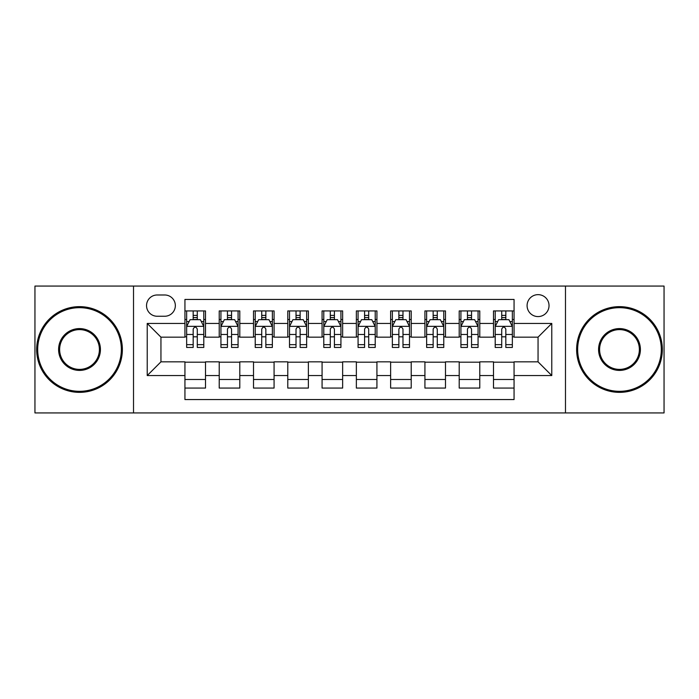 <?xml version="1.0" encoding="UTF-8"?>
<svg xmlns="http://www.w3.org/2000/svg" width="699" height="699" viewBox="0 0 699 699"><rect width="100%" height="100%" fill="white"/><g stroke="black" fill="none" stroke-linecap="round" stroke-linejoin="round"><path stroke-width="1.05" d="M538.055 294.646A10.974 10.974 0 0 0 527.09 305.62A10.974 10.974 0 0 0 538.055 316.586A10.974 10.974 0 0 0 549.03 305.62A10.974 10.974 0 0 0 538.055 294.646M565.482 412.926L664.05 412.926L664.05 286.074L565.482 286.074L565.482 412.926L133.518 412.926L133.518 286.074L34.95 286.074L34.95 412.926L133.518 412.926M514.062 310.933L493.494 310.933L493.494 323.445L479.776 323.445L479.776 337.154L493.494 337.154L493.494 323.445M479.776 323.445L479.776 310.933L459.208 310.933L459.208 323.445L445.49 323.445L445.49 337.154L459.208 337.154L459.208 323.445M445.49 323.445L445.49 310.933L424.922 310.933L424.922 323.445L411.213 323.445L411.213 337.154L424.922 337.154L424.922 323.445M411.213 323.445L411.213 310.933L390.636 310.933L390.636 323.445L376.927 323.445L376.927 337.154L390.636 337.154L390.636 323.445M376.927 323.445L376.927 310.933L356.359 310.933L356.359 323.445L342.641 323.445L342.641 337.154L356.359 337.154L356.359 323.445M342.641 323.445L342.641 310.933L322.073 310.933L322.073 323.445L308.364 323.445L308.364 337.154L322.073 337.154L322.073 323.445M308.364 323.445L308.364 310.933L287.787 310.933L287.787 323.445L274.078 323.445L274.078 337.154L287.787 337.154L287.787 323.445M274.078 323.445L274.078 310.933L253.51 310.933L253.51 323.445L239.792 323.445L239.792 337.154L253.51 337.154L253.51 323.445M239.792 323.445L239.792 310.933L219.224 310.933L219.224 337.154L205.506 337.154L205.506 310.933L184.938 310.933M184.938 388.067L205.506 388.067L205.506 361.846L219.224 361.846L219.224 388.067L239.792 388.067L239.792 361.846L253.51 361.846L253.51 375.555L239.792 375.555M253.51 375.555L253.51 388.067L274.078 388.067L274.078 361.846L287.787 361.846L287.787 375.555L274.078 375.555M287.787 375.555L287.787 388.067L308.364 388.067L308.364 361.846L322.073 361.846L322.073 375.555L308.364 375.555M322.073 375.555L322.073 388.067L342.641 388.067L342.641 361.846L356.359 361.846L356.359 375.555L342.641 375.555M356.359 375.555L356.359 388.067L376.927 388.067L376.927 361.846L390.636 361.846L390.636 375.555L376.927 375.555M390.636 375.555L390.636 388.067L411.213 388.067L411.213 361.846L424.922 361.846L424.922 375.555L411.213 375.555M424.922 375.555L424.922 388.067L445.49 388.067L445.49 361.846L459.208 361.846L459.208 375.555L445.49 375.555M459.208 375.555L459.208 388.067L479.776 388.067L479.776 361.846L493.494 361.846L493.494 375.555L479.776 375.555M157.17 316.245L164.711 316.245A10.625 10.625 0 0 0 175.344 305.62A10.625 10.625 0 0 0 164.711 294.987L157.17 294.987A10.625 10.625 0 0 0 146.545 305.62A10.625 10.625 0 0 0 157.17 316.245M565.482 286.074L133.518 286.074M514.062 323.445L514.062 299.443L184.938 299.443L184.938 337.154L160.945 337.154L160.945 361.846L184.938 361.846L184.938 399.557L514.062 399.557L514.062 361.846L538.055 361.846L538.055 337.154L514.062 337.154L514.062 323.445L551.773 323.445L551.773 375.555L514.062 375.555M184.938 375.555L147.227 375.555L147.227 323.445L184.938 323.445M493.494 375.555L493.494 388.067L514.062 388.067M184.938 319.504L186.65 319.504M193.169 319.504L197.284 319.504M203.793 319.504L205.506 319.504M184.938 336.813L186.65 336.813M193.169 336.813L197.284 336.813M203.793 336.813L205.506 336.813M184.938 362.187L205.506 362.187M184.938 379.496L205.506 379.496M219.224 336.813L220.936 336.813M227.455 336.813L231.561 336.813M238.079 336.813L239.792 336.813M219.224 319.504L220.936 319.504M227.455 319.504L231.561 319.504M238.079 319.504L239.792 319.504M219.224 362.187L239.792 362.187M219.224 379.496L239.792 379.496M253.51 362.187L274.078 362.187M253.51 379.496L274.078 379.496M253.51 319.504L255.222 319.504M261.732 319.504L265.847 319.504M272.365 319.504L274.078 319.504M253.51 336.813L255.222 336.813M261.732 336.813L265.847 336.813M272.365 336.813L274.078 336.813M287.787 362.187L308.364 362.187M287.787 379.496L308.364 379.496M287.787 319.504L289.508 319.504M296.018 319.504L300.133 319.504M306.643 319.504L308.364 319.504M287.787 336.813L289.508 336.813M296.018 336.813L300.133 336.813M306.643 336.813L308.364 336.813M322.073 362.187L342.641 362.187M322.073 379.496L342.641 379.496M322.073 319.504L323.786 319.504M330.304 319.504L334.419 319.504M340.929 319.504L342.641 319.504M322.073 336.813L323.786 336.813M330.304 336.813L334.419 336.813M340.929 336.813L342.641 336.813M356.359 362.187L376.927 362.187M356.359 379.496L376.927 379.496M356.359 319.504L358.071 319.504M364.581 319.504L368.696 319.504M375.214 319.504L376.927 319.504M356.359 336.813L358.071 336.813M364.581 336.813L368.696 336.813M375.214 336.813L376.927 336.813M390.636 362.187L411.213 362.187M390.636 379.496L411.213 379.496M390.636 319.504L392.357 319.504M398.867 319.504L402.982 319.504M409.492 319.504L411.213 319.504M390.636 336.813L392.357 336.813M398.867 336.813L402.982 336.813M409.492 336.813L411.213 336.813M424.922 362.187L445.49 362.187M424.922 379.496L445.49 379.496M424.922 319.504L426.635 319.504M433.153 319.504L437.268 319.504M443.778 319.504L445.49 319.504M424.922 336.813L426.635 336.813M433.153 336.813L437.268 336.813M443.778 336.813L445.49 336.813M459.208 362.187L479.776 362.187M459.208 379.496L479.776 379.496M459.208 319.504L460.921 319.504M467.439 319.504L471.545 319.504M478.064 319.504L479.776 319.504M459.208 336.813L460.921 336.813M467.439 336.813L471.545 336.813M478.064 336.813L479.776 336.813M493.494 362.187L514.062 362.187M493.494 379.496L514.062 379.496M493.494 319.504L495.207 319.504M501.716 319.504L505.831 319.504M512.35 319.504L514.062 319.504M493.494 336.813L495.207 336.813M501.716 336.813L505.831 336.813M512.35 336.813L514.062 336.813M160.945 337.154L147.227 323.445M160.945 361.846L147.227 375.555M551.773 323.445L538.055 337.154M551.773 375.555L538.055 361.846M197.284 315.389L193.169 315.389M203.793 344.651L197.284 344.651L197.284 347.447L203.793 347.447L203.793 326.529L200.368 319.67L190.084 319.67L186.65 326.529L186.65 347.447L193.169 347.447L193.169 344.651L186.65 344.651M186.65 326.529L186.65 310.933M203.793 326.529L203.793 310.933M193.169 319.67L193.169 310.933M197.284 310.933L197.284 319.67M197.284 344.651L197.284 329.098C195.912 326.459 194.54 326.459 193.169 329.098L193.169 344.651M79.52 307.674A41.826 41.826 0 0 0 37.694 349.5A41.826 41.826 0 0 0 79.52 391.326A41.826 41.826 0 0 0 121.346 349.5A41.826 41.826 0 0 0 79.52 307.674M79.52 392.357A42.857 42.857 0 0 1 36.663 349.5A42.857 42.857 0 0 1 79.52 306.643A42.857 42.857 0 0 1 122.369 349.5A42.857 42.857 0 0 1 79.52 392.357M79.52 328.591A20.909 20.909 0 0 1 100.429 349.5A20.909 20.909 0 0 1 79.52 370.409A20.909 20.909 0 0 1 58.602 349.5A20.909 20.909 0 0 1 79.52 328.591M79.52 369.387A19.887 19.887 0 0 0 99.407 349.5A19.887 19.887 0 0 0 79.52 329.613A19.887 19.887 0 0 0 59.633 349.5A19.887 19.887 0 0 0 79.52 369.387M619.48 307.674A41.826 41.826 0 0 0 577.654 349.5A41.826 41.826 0 0 0 619.48 391.326A41.826 41.826 0 0 0 661.306 349.5A41.826 41.826 0 0 0 619.48 307.674M619.48 392.357A42.857 42.857 0 0 1 576.631 349.5A42.857 42.857 0 0 1 619.48 306.643A42.857 42.857 0 0 1 662.337 349.5A42.857 42.857 0 0 1 619.48 392.357M619.48 328.591A20.909 20.909 0 0 1 640.398 349.5A20.909 20.909 0 0 1 619.48 370.409A20.909 20.909 0 0 1 598.571 349.5A20.909 20.909 0 0 1 619.48 328.591M619.48 369.387A19.887 19.887 0 0 0 639.367 349.5A19.887 19.887 0 0 0 619.48 329.613A19.887 19.887 0 0 0 599.593 349.5A19.887 19.887 0 0 0 619.48 369.387M231.561 315.389L227.455 315.389M238.079 344.651L231.561 344.651L231.561 347.447L238.079 347.447L238.079 326.529L234.654 319.67L224.362 319.67L220.936 326.529L220.936 347.447L227.455 347.447L227.455 344.651L220.936 344.651M220.936 326.529L220.936 310.933M238.079 326.529L238.079 310.933M227.455 319.67L227.455 310.933M231.561 310.933L231.561 319.67M231.561 344.651L231.561 329.098C230.198 326.459 228.826 326.459 227.455 329.098L227.455 344.651M265.847 315.389L261.732 315.389M272.365 344.651L265.847 344.651L265.847 347.447L272.365 347.447L272.365 326.529L268.932 319.67L258.647 319.67L255.222 326.529L255.222 347.447L261.732 347.447L261.732 344.651L255.222 344.651M255.222 326.529L255.222 310.933M272.365 326.529L272.365 310.933M261.732 319.67L261.732 310.933M265.847 310.933L265.847 319.67M265.847 344.651L265.847 329.098C264.475 326.459 263.104 326.459 261.732 329.098L261.732 344.651M300.133 315.389L296.018 315.389M306.643 344.651L300.133 344.651L300.133 347.447L306.643 347.447L306.643 326.529L303.217 319.67L292.933 319.67L289.508 326.529L289.508 347.447L296.018 347.447L296.018 344.651L289.508 344.651M289.508 326.529L289.508 310.933M306.643 326.529L306.643 310.933M296.018 319.67L296.018 310.933M300.133 310.933L300.133 319.67M300.133 344.651L300.133 329.098C298.761 326.459 297.39 326.459 296.018 329.098L296.018 344.651M334.419 315.389L330.304 315.389M340.929 344.651L334.419 344.651L334.419 347.447L340.929 347.447L340.929 326.529L337.503 319.67L327.219 319.67L323.786 326.529L323.786 347.447L330.304 347.447L330.304 344.651L323.786 344.651M323.786 326.529L323.786 310.933M340.929 326.529L340.929 310.933M330.304 319.67L330.304 310.933M334.419 310.933L334.419 319.67M334.419 344.651L334.419 329.098C333.047 326.459 331.676 326.459 330.304 329.098L330.304 344.651M368.696 315.389L364.581 315.389M375.214 344.651L368.696 344.651L368.696 347.447L375.214 347.447L375.214 326.529L371.781 319.67L361.497 319.67L358.071 326.529L358.071 347.447L364.581 347.447L364.581 344.651L358.071 344.651M358.071 326.529L358.071 310.933M375.214 326.529L375.214 310.933M364.581 319.67L364.581 310.933M368.696 310.933L368.696 319.67M368.696 344.651L368.696 329.098C367.333 326.459 365.961 326.459 364.581 329.098L364.581 344.651M402.982 315.389L398.867 315.389M409.492 344.651L402.982 344.651L402.982 347.447L409.492 347.447L409.492 326.529L406.067 319.67L395.783 319.67L392.357 326.529L392.357 347.447L398.867 347.447L398.867 344.651L392.357 344.651M392.357 326.529L392.357 310.933M409.492 326.529L409.492 310.933M398.867 319.67L398.867 310.933M402.982 310.933L402.982 319.67M402.982 344.651L402.982 329.098C401.61 326.459 400.239 326.459 398.867 329.098L398.867 344.651M437.268 315.389L433.153 315.389M443.778 344.651L437.268 344.651L437.268 347.447L443.778 347.447L443.778 326.529L440.353 319.67L430.068 319.67L426.635 326.529L426.635 347.447L433.153 347.447L433.153 344.651L426.635 344.651M426.635 326.529L426.635 310.933M443.778 326.529L443.778 310.933M433.153 319.67L433.153 310.933M437.268 310.933L437.268 319.67M437.268 344.651L437.268 329.098C435.896 326.459 434.525 326.459 433.153 329.098L433.153 344.651M471.545 315.389L467.439 315.389M478.064 344.651L471.545 344.651L471.545 347.447L478.064 347.447L478.064 326.529L474.638 319.67L464.346 319.67L460.921 326.529L460.921 347.447L467.439 347.447L467.439 344.651L460.921 344.651M460.921 326.529L460.921 310.933M478.064 326.529L478.064 310.933M467.439 319.67L467.439 310.933M471.545 310.933L471.545 319.67M471.545 344.651L471.545 329.098C470.182 326.459 468.811 326.459 467.439 329.098L467.439 344.651M505.831 315.389L501.716 315.389M512.35 344.651L505.831 344.651L505.831 347.447L512.35 347.447L512.35 326.529L508.916 319.67L498.632 319.67L495.207 326.529L495.207 347.447L501.716 347.447L501.716 344.651L495.207 344.651M495.207 326.529L495.207 310.933M512.35 326.529L512.35 310.933M501.716 319.67L501.716 310.933M505.831 310.933L505.831 319.67M505.831 344.651L505.831 329.098C504.46 326.459 503.088 326.459 501.716 329.098L501.716 344.651M219.224 375.555L205.506 375.555M219.224 323.445L205.506 323.445M203.706 326.354L186.738 326.354M186.65 321.557L189.141 321.557M201.312 321.557L203.793 321.557M193.169 334.48L186.65 334.48M203.793 334.48L197.284 334.48M197.284 317.573L193.169 317.573M237.992 326.354L221.024 326.354M220.936 321.557L223.427 321.557M235.598 321.557L238.079 321.557M227.455 334.48L220.936 334.48M238.079 334.48L231.561 334.48M231.561 317.573L227.455 317.573M272.278 326.354L255.31 326.354M255.222 321.557L257.704 321.557M269.875 321.557L272.365 321.557M261.732 334.48L255.222 334.48M272.365 334.48L265.847 334.48M265.847 317.573L261.732 317.573M306.564 326.354L289.587 326.354M289.508 321.557L291.99 321.557M304.161 321.557L306.643 321.557M296.018 334.48L289.508 334.48M306.643 334.48L300.133 334.48M300.133 317.573L296.018 317.573M340.841 326.354L323.873 326.354M323.786 321.557L326.276 321.557M338.447 321.557L340.929 321.557M330.304 334.48L323.786 334.48M340.929 334.48L334.419 334.48M334.419 317.573L330.304 317.573M375.127 326.354L358.159 326.354M358.071 321.557L360.553 321.557M372.724 321.557L375.214 321.557M364.581 334.48L358.071 334.48M375.214 334.48L368.696 334.48M368.696 317.573L364.581 317.573M409.413 326.354L392.436 326.354M392.357 321.557L394.839 321.557M407.01 321.557L409.492 321.557M398.867 334.48L392.357 334.48M409.492 334.48L402.982 334.48M402.982 317.573L398.867 317.573M443.69 326.354L426.722 326.354M426.635 321.557L429.125 321.557M441.296 321.557L443.778 321.557M433.153 334.48L426.635 334.48M443.778 334.48L437.268 334.48M437.268 317.573L433.153 317.573M477.976 326.354L461.008 326.354M460.921 321.557L463.402 321.557M475.573 321.557L478.064 321.557M467.439 334.48L460.921 334.48M478.064 334.48L471.545 334.48M471.545 317.573L467.439 317.573M512.262 326.354L495.294 326.354M495.207 321.557L497.688 321.557M509.859 321.557L512.35 321.557M501.716 334.48L495.207 334.48M512.35 334.48L505.831 334.48M505.831 317.573L501.716 317.573"/></g></svg>
